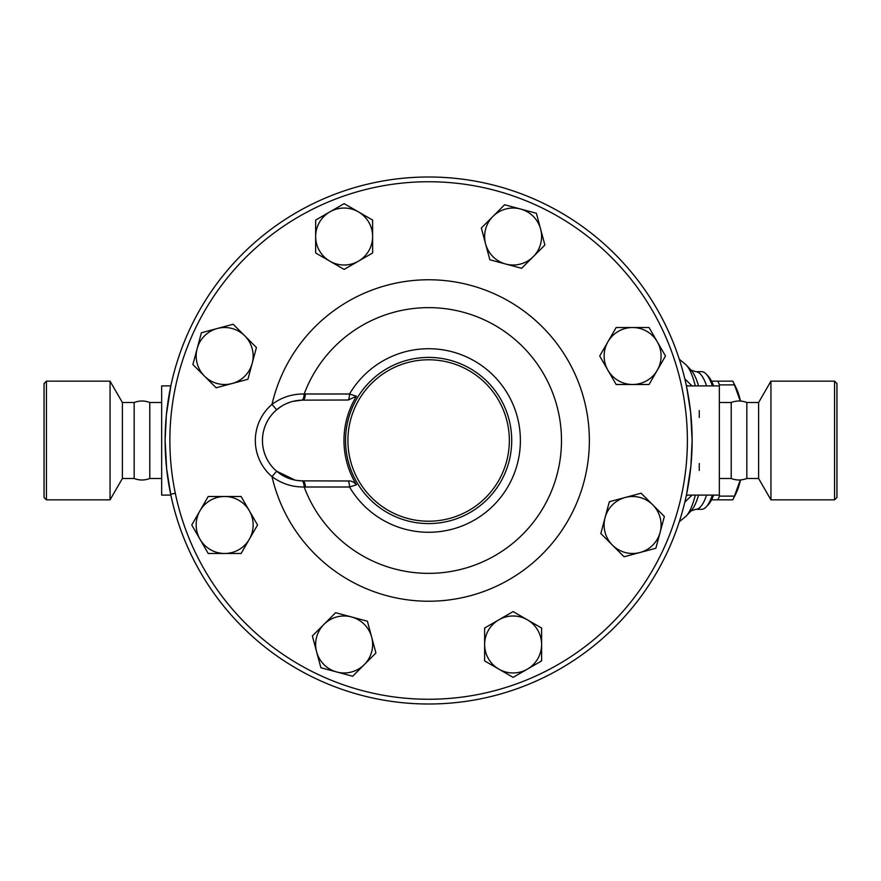 <?xml version="1.0" encoding="UTF-8"?>
<svg xmlns="http://www.w3.org/2000/svg" width="881" height="881" viewBox="0 0 881 881"><rect width="100%" height="100%" fill="white"/><g stroke="black" fill="none" stroke-linecap="round" stroke-linejoin="round"><path stroke-width="1.32" d="M44.05 440.5L44.05 383.521L46.429 381.154L46.429 499.846L44.05 497.479L44.05 440.5M161.652 478.482L149.792 478.482C144.583 480.497 139.374 480.497 134.165 478.482L122.393 478.482L110.059 499.846L110.059 381.154L46.429 381.154M122.393 478.482L122.393 402.518L110.059 381.154M134.165 478.482L134.165 402.518L122.393 402.518M149.792 478.482L149.792 402.518C144.583 400.503 139.374 400.503 134.165 402.518M834.571 499.846L836.95 497.479L836.95 383.521L834.571 381.154L834.571 499.846L770.941 499.846L770.941 381.154L834.571 381.154M770.941 499.846L758.607 478.482L758.607 402.518L770.941 381.154M758.607 478.482L746.835 478.482L746.835 402.518L758.607 402.518M746.835 478.482C741.626 480.497 736.417 480.497 731.208 478.482L731.208 402.518C736.417 400.503 741.626 400.503 746.835 402.518M740.271 401.042L734.479 384.898A66.471 17.202 -90 0 0 733.036 381.616A66.471 17.202 -90 0 0 732.794 381.154L717.806 381.154A66.471 17.202 90 0 1 719.491 384.898L719.348 385.988M733.036 381.616L736.153 387.926A59.346 15.362 90 0 1 740.503 401.064M740.503 479.936A59.346 15.362 90 0 1 736.153 493.074L733.036 499.384A66.471 17.202 -90 0 0 734.479 496.102L740.271 479.958M719.348 495.012L719.491 496.102A66.471 17.202 90 0 1 717.806 499.846L732.794 499.846A66.471 17.202 -90 0 0 733.036 499.384M711.551 381.154L717.806 381.154M717.806 499.846L711.551 499.846M719.491 496.102L734.479 496.102M719.491 384.898L734.479 384.898M371.661 637.095L375.912 652.986L364.282 664.615A28.489 28.489 0 0 0 351.519 616.953L367.399 621.215L371.661 637.095M352.653 676.245L336.773 671.994A28.489 28.489 0 0 0 364.282 664.615L352.653 676.245M320.882 667.732L316.62 651.841A28.489 28.489 0 0 0 336.773 671.994L320.882 667.732M323.999 624.332L335.628 612.702L351.519 616.953A28.489 28.489 0 0 0 316.62 651.841L312.37 635.961L323.999 624.332M249.334 539.227L241.108 553.477L224.655 553.477A28.489 28.489 0 0 0 249.334 510.749L257.549 524.988L249.334 539.227M208.213 553.477L199.987 539.227A28.489 28.489 0 0 0 224.655 553.477L208.213 553.477M191.761 524.988L199.987 510.749A28.489 28.489 0 0 0 199.987 539.227L191.761 524.988M224.655 496.499L241.108 496.499L249.334 510.749A28.489 28.489 0 0 0 199.987 510.749L208.213 496.499L224.655 496.499M232.033 383.532L216.142 387.783L204.513 376.154A28.489 28.489 0 0 0 252.175 363.39L247.913 379.27L232.033 383.532M192.884 364.525L197.146 348.634A28.489 28.489 0 0 0 204.513 376.154L192.884 364.525M201.397 332.754L217.288 328.492A28.489 28.489 0 0 0 197.146 348.634L201.397 332.754M244.797 335.87L256.437 347.499L252.175 363.39A28.489 28.489 0 0 0 217.288 328.492L233.168 324.241L244.797 335.87M329.901 261.194L315.651 252.979L315.651 236.526A28.489 28.489 0 0 0 358.391 261.194L344.141 269.421L329.901 261.194M315.651 220.085L329.901 211.858A28.489 28.489 0 0 0 315.651 236.526L315.651 220.085M344.141 203.632L358.391 211.858A28.489 28.489 0 0 0 329.901 211.858L344.141 203.632M372.63 236.526L372.63 252.979L358.391 261.194A28.489 28.489 0 0 0 358.391 211.858L372.63 220.085L372.63 236.526M485.596 243.905L481.345 228.014L492.975 216.385A28.489 28.489 0 0 0 505.749 264.047L489.858 259.785L485.596 243.905M504.604 204.755L520.495 209.006A28.489 28.489 0 0 0 492.975 216.385L504.604 204.755M536.375 213.268L540.637 229.159A28.489 28.489 0 0 0 520.495 209.006L536.375 213.268M533.258 256.668L521.629 268.298L505.749 264.047A28.489 28.489 0 0 0 540.637 229.159L544.887 245.039L533.258 256.668M607.934 341.773L616.149 327.523L632.602 327.523A28.489 28.489 0 0 0 607.934 370.251L599.708 356.012L607.934 341.773M649.055 327.523L657.27 341.773A28.489 28.489 0 0 0 632.602 327.523L649.055 327.523M665.496 356.012L657.27 370.251A28.489 28.489 0 0 0 657.27 341.773L665.496 356.012M632.602 384.501L616.149 384.501L607.934 370.251A28.489 28.489 0 0 0 657.27 370.251L649.055 384.501L632.602 384.501M625.224 497.468L641.115 493.217L652.744 504.846A28.489 28.489 0 0 0 605.082 517.61L609.344 501.73L625.224 497.468M664.373 516.475L660.122 532.366A28.489 28.489 0 0 0 652.744 504.846L664.373 516.475M655.86 548.246L639.98 552.508A28.489 28.489 0 0 0 660.122 532.366L655.86 548.246M612.46 545.13L600.831 533.501L605.082 517.61A28.489 28.489 0 0 0 639.98 552.508L624.089 556.759L612.46 545.13M527.367 619.806L541.606 628.021L541.606 644.474A28.489 28.489 0 0 0 498.877 619.806L513.116 611.579L527.367 619.806M541.606 660.915L527.367 669.142A28.489 28.489 0 0 0 541.606 644.474L541.606 660.915M513.116 677.368L498.877 669.142A28.489 28.489 0 0 0 527.367 669.142L513.116 677.368M484.627 644.474L484.627 628.021L498.877 619.806A28.489 28.489 0 0 0 498.877 669.142L484.627 660.915L484.627 644.474M686.596 494.274L690.902 466.016L692.136 440.5A263.507 263.507 0 0 1 428.629 704.007A263.507 263.507 0 0 1 165.121 440.5A263.507 263.507 0 0 1 428.629 176.993A263.507 263.507 0 0 1 692.136 440.5A263.507 263.507 0 0 0 296.875 212.299A263.507 263.507 0 0 0 296.875 668.701A263.507 263.507 0 0 0 692.136 440.5L690.616 412.242L686.596 386.726M276.634 409.786L272.009 404.368A47.475 47.475 0 0 0 272.009 476.632L276.634 471.214A40.361 40.361 0 0 1 276.634 409.786L281.402 406.284M292.999 401.351L301.743 400.161A7.125 2.61 88.5 0 0 304.165 394.016C292.349 393.829 281.634 397.276 272.009 404.368A160.738 160.738 0 0 1 519.283 307.766A160.738 160.738 0 0 1 519.283 573.234A160.738 160.738 0 0 1 272.009 476.632C281.645 483.724 292.36 487.171 304.165 486.984A7.125 2.61 91.5 0 0 301.743 480.839L297.723 480.53M285.873 403.872L290.036 402.221M295.113 480.112L276.634 471.214M302.811 400.139A7.125 2.61 90 0 0 305.399 393.994L304.165 394.016A132.866 132.866 0 0 1 508.271 334.152A132.866 132.866 0 0 1 508.271 546.848A132.866 132.866 0 0 1 304.165 486.984L305.399 487.006A7.125 2.61 90 0 0 302.811 480.861A40.361 40.361 0 0 1 262.45 440.5A40.361 40.361 0 0 1 302.811 400.139L348.204 400.007A7.125 1.674 90 0 0 349.537 393.994L305.399 393.994M305.399 487.006L349.537 487.006A7.125 1.674 90 0 0 348.204 480.993L302.811 480.861M348.204 400.007L356.453 396.252L349.537 393.994A91.745 91.745 0 0 1 520.385 440.5A91.745 91.745 0 0 1 349.537 487.006L356.453 484.748C353.81 481.885 351.067 480.63 348.204 480.993M356.453 396.252A84.664 84.664 0 0 0 356.453 484.748M687.389 440.5A258.761 258.761 0 0 1 299.254 664.593A258.761 258.761 0 0 1 299.254 216.407A258.761 258.761 0 0 1 687.389 440.5M509.339 440.5A80.711 80.711 0 0 1 388.268 510.396A80.711 80.711 0 0 1 388.268 370.604A80.711 80.711 0 0 1 509.339 440.5M511.718 440.5A83.089 83.089 0 0 0 387.089 368.544A83.089 83.089 0 0 0 387.089 512.456A83.089 83.089 0 0 0 511.718 440.5M175.297 493.206L170.661 494.274L170.837 495.1L161.652 495.1L161.652 385.9L170.837 385.9L166.355 414.984L165.121 440.269L166.641 468.758L170.837 495.1M692.07 385.9L684.845 378.918M686.233 385.03L687.4 385.9M684.845 502.082L692.07 495.1M687.4 495.1L686.233 495.97M699.261 410.557L699.261 417.495M699.261 463.505L699.261 470.443M706.595 385.9A68.839 17.818 -90 0 0 704.734 381.077A68.839 17.818 -90 0 0 695.737 371.661L701.507 371.661A68.839 17.818 90 0 1 706.276 374.172A68.839 17.818 90 0 1 712.355 385.9M712.355 495.1A68.839 17.818 90 0 1 706.276 506.828A68.839 17.818 90 0 1 701.507 509.339L695.737 509.339A68.839 17.818 -90 0 0 706.595 495.1M706.276 506.828L708.412 504.538A66.471 17.202 -90 0 0 713.61 495.1M713.61 385.9A66.471 17.202 -90 0 0 708.412 376.462L706.276 374.172M686.42 495.1L719.348 495.1L719.348 385.9L686.42 385.9M170.661 386.726L170.837 385.9M695.307 495.1A78.508 20.318 90 0 1 686.145 516.134L679.295 521.761M698.556 385.9A73.013 18.897 90 0 0 695.55 377.464A73.013 18.897 90 0 0 691.078 370.152L686.145 364.866A78.508 20.318 90 0 1 690.957 372.729A78.508 20.318 90 0 1 695.307 385.9M698.556 495.1A73.013 18.897 90 0 1 691.078 510.848L686.145 516.134M110.059 499.846L46.429 499.846M686.145 364.866L679.295 359.239M691.056 510.87L695.737 509.339M691.056 370.13L695.737 371.661M161.652 402.518L149.792 402.518M731.208 402.518L719.348 402.518M731.208 478.482L719.348 478.482"/></g></svg>
